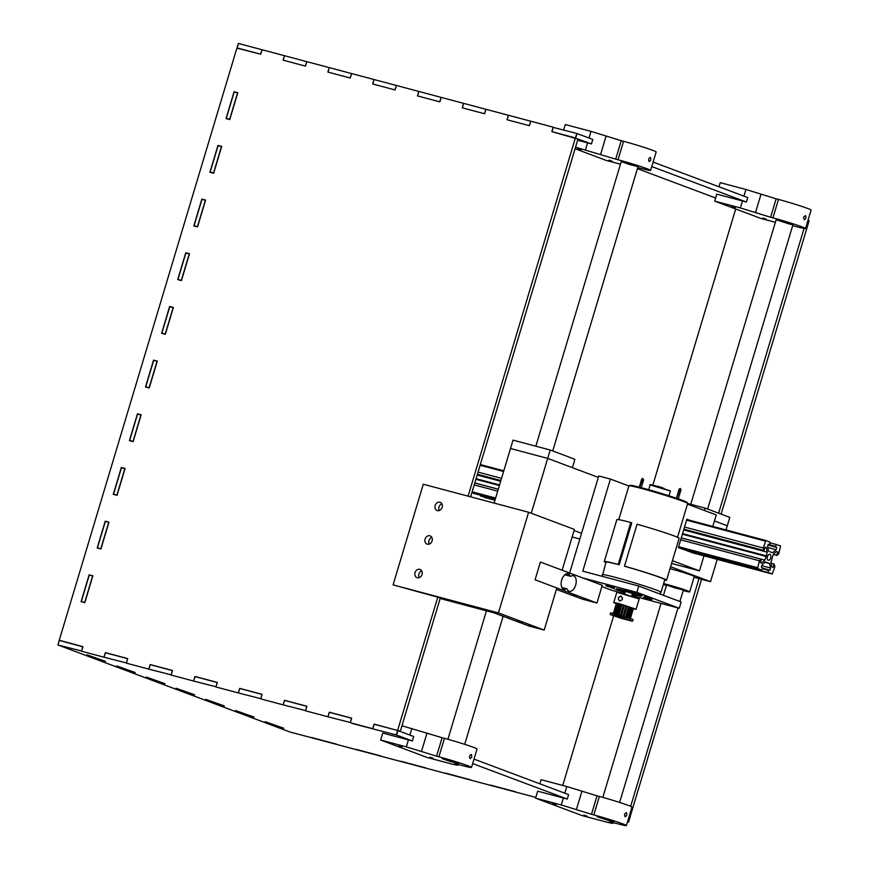 <?xml version="1.0" encoding="UTF-8"?>
<svg xmlns="http://www.w3.org/2000/svg" width="869" height="869" viewBox="0 0 869 869"><rect width="100%" height="100%" fill="white"/><g stroke="black" fill="none" stroke-linecap="round" stroke-linejoin="round"><path stroke-width="1.3" d="M89.138 574.833L81.089 601.674L84.814 602.673L92.874 575.832L89.138 574.833M105.247 521.161L97.187 548.002L100.923 548.991L108.973 522.15L105.247 521.161M121.345 467.479L113.296 494.32L117.033 495.308L125.082 468.478L121.345 467.479M137.454 413.807L129.394 440.637L133.131 441.637L141.18 414.795L137.454 413.807M153.552 360.124L145.503 386.966L149.24 387.954L157.289 361.113L153.552 360.124M169.661 306.442L161.612 333.283L165.338 334.283L173.387 307.441L169.661 306.442M185.76 252.77L177.71 279.612L181.447 280.6L189.496 253.759L185.76 252.77M201.869 199.088L193.82 225.929L197.545 226.918L205.605 200.076L201.869 199.088M217.978 145.405L209.918 172.247L213.655 173.246L221.704 146.405L217.978 145.405M234.076 91.734L226.027 118.575L229.753 119.564L237.813 92.722L234.076 91.734M265.154 721.65L283.739 728.222L265.154 721.65M235.456 710.516L254.041 717.077L235.456 710.516M205.757 699.371L224.343 705.932L205.757 699.371M176.059 688.237L194.634 694.798L176.059 688.237M146.361 677.092L164.936 683.653L146.361 677.092M116.663 665.947L135.238 672.519L116.663 665.947M86.954 654.813L105.54 661.374L86.954 654.813M234.185 91.984L226.266 118.412L229.644 119.303L237.574 92.885L234.185 91.984M201.977 199.349L194.059 225.766L197.437 226.668L205.366 200.239L201.977 199.349M89.246 575.093L81.328 601.511L84.706 602.413L92.635 575.995L89.246 575.093M137.563 414.057L129.633 440.474L133.022 441.376L140.941 414.958L137.563 414.057M153.672 360.385L145.742 386.803L149.12 387.704L157.05 361.276L153.672 360.385M121.464 467.739L113.535 494.157L116.913 495.058L124.843 468.641L121.464 467.739M218.086 145.666L210.157 172.084L213.546 172.985L221.465 146.568L218.086 145.666M169.77 306.703L161.84 333.12L165.229 334.022L173.159 307.604L169.77 306.703M105.355 521.411L97.426 547.839L100.815 548.73L108.734 522.312L105.355 521.411M185.879 253.02L177.949 279.438L181.328 280.339L189.257 253.922L185.879 253.02M397.85 730.308L400.316 731.242L440.257 598.122L437.78 597.188L397.611 730.471L374.213 724.149L372.703 728.678L350.316 722.726L351.543 718.12L329.427 712.232L327.917 716.762L305.519 710.809L306.757 706.204L284.641 700.327L283.131 704.857L260.733 698.893L261.971 694.298L239.844 688.411L238.345 692.941L215.946 686.977L217.185 682.382L195.058 676.495L193.548 681.024L171.16 675.072L172.399 670.466L150.272 664.579L148.762 669.108L126.374 663.156L127.602 658.55L105.486 652.673L103.976 657.203L81.577 651.239L82.816 646.645L59.255 640.247L236.9 48.11L260.526 54.16L262.036 49.739L284.435 55.692L283.272 60.211L305.312 66.077L306.833 61.645L329.221 67.608L328.058 72.127L350.098 77.993L351.619 73.561L374.007 79.524L372.844 84.043L394.884 89.898L396.405 85.477L418.804 91.43L417.631 95.948L439.681 101.814L441.191 97.393L463.59 103.346L462.417 107.865L484.467 113.73L485.977 109.298L508.376 115.262L507.214 119.781L529.254 125.647L530.774 121.215L553.162 127.178L552 131.697L575.387 137.91L468.098 496.156M535.793 797.405L289.996 732.013L57.962 644.972L81.469 650.99M103.922 657.192L126.255 662.895M148.708 669.108L171.041 674.811M193.494 681.024L215.838 686.727M238.28 692.941L260.624 698.643M283.066 704.846L305.41 710.549M327.863 716.762L350.196 722.465M372.649 728.678L352.781 723.649L396.264 734.946L412.351 740.964L382.751 733.034L380.655 740.03L427.059 757.431L452.76 764.275L457.767 765.307L454.769 763.84L462.112 765.491A21.91 1.01 16.7 0 0 471.498 767.436A21.91 1.01 16.7 0 0 460.57 763.221A21.91 1.01 16.7 0 0 438.91 756.79L436.575 756.171L442.115 737.716L401.956 725.767M553.108 127.167L551.826 131.643L577.972 139.094L470.65 496.829M553.281 127.428L576.723 133.446L575.495 138.171L591.474 143.928L592.81 139.453L577.016 133.533L575.669 138.008M59.298 640.496L57.962 644.972L59.255 640.247M265.447 721.748L283.446 728.124L265.447 721.748M627.581 821.694L628.591 822.074L627.537 821.802M628.917 817.218L629.927 817.599L628.526 822.074M472.66 763.579L567.272 799.067L568.608 794.603L473.996 759.104M372.703 728.678L374.05 724.203L397.611 730.471L413.687 736.488L412.351 740.964M327.917 716.762L329.253 712.298L351.652 718.25L350.316 722.726M283.131 704.857L284.467 700.381L306.866 706.334L305.519 710.809M238.345 692.941L239.681 688.465L262.08 694.418L260.733 698.893M193.548 681.024L194.895 676.549L217.283 682.513L215.946 686.977M148.762 669.108L150.109 664.644L172.496 670.596L171.16 675.072M103.976 657.203L105.312 652.728L127.71 658.68L126.374 663.156M59.353 640.496L82.924 646.764L81.577 651.239M336.238 744.32L311.363 737.433L336.477 744.157M381.024 756.236L356.16 749.35L381.263 756.073M425.81 768.153L400.946 761.266L426.049 767.99M470.607 780.058L445.732 773.182L470.835 779.895M515.393 791.974L490.518 785.087L515.632 791.811M701.555 579.297L629.873 817.599M806.693 224.658L807.757 225.288L721.107 514.122M804.053 228.449L718.63 513.188M699.002 578.624L630.677 806.345M808.04 220.183L809.05 220.563L807.757 225.288L806.628 224.875M653.119 162.079L747.731 197.567L746.384 202.042L742.484 200.956L740.388 207.941L770.607 217.25L776.147 198.795L745.917 189.485L743.929 196.144M651.772 166.555L746.384 202.042M530.774 121.215L529.427 125.69L507.04 119.737L508.376 115.262L531.057 121.302M485.977 109.298L484.641 113.774L462.243 107.821L463.59 103.346L486.271 109.396M441.191 97.393L439.855 101.869L417.457 95.905L418.804 91.43L441.485 97.48M396.405 85.477L395.069 89.952L372.671 83.989L374.007 79.524L396.698 85.564M351.619 73.561L350.272 78.036L327.885 72.084L329.221 67.608L351.912 73.659M306.833 61.645L305.486 66.12L283.098 60.167L284.435 55.692L307.115 61.742M262.036 49.739L260.7 54.215L237.085 47.936L238.486 43.472L262.329 49.826M583.762 599.132L587.998 600.294L583.762 599.132L584.164 598.708M585.51 599.425L587.911 600.294M572.16 594.776L576.397 595.938L572.562 594.363M573.909 595.069L576.31 595.938M556.399 589.421L582.132 599.078L596.949 603.01L535.076 579.808L540.399 562.047L602.271 585.261L596.949 603.01M562.015 587.716L566.306 588.856A1.456 0.826 -75.1 0 1 566.751 588.78A1.456 0.826 -75.1 0 1 567.142 589.171A8.038 4.53 -75.1 0 0 569.314 591.311A8.038 4.53 -75.1 0 0 575.756 584.707A8.038 4.53 -75.1 0 0 573.442 575.778A8.038 4.53 -75.1 0 0 571.031 576.212A1.456 0.826 -75.1 0 1 570.596 576.288A1.456 0.826 -75.1 0 1 570.194 575.897L565.078 574.539M566.306 588.856A8.038 4.53 -75.1 0 1 563.894 589.28A8.038 4.53 -75.1 0 1 561.591 580.351A8.038 4.53 -75.1 0 1 568.033 573.746A8.038 4.53 -75.1 0 1 570.194 575.897M550.218 450.012L547.698 458.408L510.494 448.502L513.014 440.116L550.218 450.012L574.887 459.267L572.367 467.663L547.698 458.408L510.494 448.502L494.124 503.075M687.672 503.488L705.139 508.126L729.808 517.381L727.288 525.767L714.437 520.955L727.288 525.767L726.039 529.927M705.139 508.126L704.422 510.494M670.325 585.749L683.36 590.008L674.844 587.868L666.566 584.967L670.325 585.749M683.197 590.562A15.338 0.706 -163.3 0 0 689.66 591.898A15.338 0.706 -163.3 0 0 682.002 588.943A15.338 0.706 -163.3 0 0 666.838 584.435A15.338 0.706 -163.3 0 0 663.634 583.62M663.373 584.468A15.338 0.706 -163.3 0 0 666.404 585.521M471.4 754.477L471.845 756.986L470.14 758.67C468.978 756.682 469.39 755.28 471.4 754.477L471.335 754.455M398.893 745.602L402.151 746.667L398.893 745.602M429.829 757.203L433.088 758.268L429.829 757.203M442.115 737.716L444.439 738.335L438.91 756.79M471.498 767.436L477.038 748.991A21.91 1.01 -163.3 0 0 466.099 744.776A21.91 1.01 -163.3 0 0 444.439 738.335M408.441 739.877L406.344 746.862L436.575 756.171M406.344 746.862L380.655 740.03M445.873 759.397L458.908 763.655L450.392 761.526L442.115 758.626L445.873 759.397M625.061 816.773C626.886 815.915 627.299 814.514 626.321 812.58L624.442 814.22L625.126 816.795M587.064 816.187L583.805 815.122L587.064 816.187M556.127 804.575L552.869 803.51L556.127 804.575M539.866 783.816L541.105 779.689L566.805 786.521L597.036 795.83L591.496 814.286L593.831 814.905L599.36 796.449L597.036 795.83M612.949 822.53L612.678 823.421L607.67 822.378L581.98 815.546L535.576 798.144L537.672 791.148L567.272 799.067M591.496 814.286L561.265 804.976L563.362 797.981M599.36 796.449A21.91 1.01 16.7 0 1 621.02 802.88A21.91 1.01 16.7 0 1 631.959 807.095L626.419 825.55A21.91 1.01 -163.3 0 0 615.48 821.335A21.91 1.01 -163.3 0 0 593.831 814.905M535.576 798.144L561.265 804.976M612.678 823.421L609.69 821.944L617.033 823.606A21.91 1.01 -163.3 0 0 626.419 825.55M610.071 820.999L613.829 821.77L605.541 818.87L597.036 816.73L610.071 820.999M650.523 157.441C648.513 158.256 648.089 159.646 649.262 161.634L650.968 159.95L650.457 157.419M578.004 148.566L581.263 149.631L578.004 148.566M608.941 160.168L612.211 161.232L608.941 160.168M637.748 167.543L641.235 168.456A21.91 1.01 -163.3 0 0 650.62 170.411A21.91 1.01 -163.3 0 0 639.682 166.196A21.91 1.01 -163.3 0 0 618.022 159.755L623.562 141.31L621.226 140.68L615.697 159.136L618.022 159.755M615.697 159.136L575.539 147.187M575.082 148.74L606.182 160.407L620.444 164.198M624.985 162.373L638.02 166.631L629.514 164.502L621.237 161.591L624.985 162.373M585.467 149.826L587.563 142.842L577.635 140.202M587.563 142.842L591.474 143.928M589.008 138.03L591.007 131.382L621.226 140.68M591.007 131.382L565.306 124.539L563.677 129.97M623.562 141.31A21.91 1.01 16.7 0 1 645.222 147.741A21.91 1.01 16.7 0 1 656.16 151.956L650.62 170.411M804.183 219.748L803.564 217.185L805.444 215.555C806.421 217.489 805.997 218.879 804.183 219.748L804.249 219.77M766.186 219.151L762.928 218.086L766.186 219.151M735.25 207.55L731.991 206.485L735.25 207.55M775.365 222.312L761.092 218.51L714.687 201.108L740.388 207.941M776.147 198.795L778.483 199.414L772.943 217.869A21.91 1.01 16.7 0 1 794.603 224.3A21.91 1.01 16.7 0 1 805.541 228.514A21.91 1.01 16.7 0 1 796.145 226.57L792.669 225.647M772.943 217.869L770.607 217.25M789.182 223.963L792.941 224.734L784.664 221.834L776.147 219.705L789.182 223.963M718.989 186.781L720.227 182.653L745.917 189.485M714.687 201.108L716.784 194.113L742.484 200.956M805.541 228.514L811.07 210.07A21.91 1.01 -163.3 0 0 800.143 205.855A21.91 1.01 -163.3 0 0 778.483 199.414M767.446 556.66A3.063 1.727 -75.1 0 1 769.858 554.313A3.063 1.727 -75.1 0 1 770.738 557.713A3.063 1.727 -75.1 0 1 768.283 560.233A3.063 1.727 -75.1 0 1 767.446 556.66M771.998 558.702L773.28 554.433L776.995 555.389L778.722 553.77L780.612 546.047L776.81 544.624L774.931 546.72L776.767 547.405L776.071 549.697L772.899 552.641L770.618 552.119L768.511 551L767.566 546.503L768.25 544.211L770.097 544.906L769.717 541.963L765.893 540.529L763.254 547.97L764.036 550.522L765.035 547.209L766.306 547.676L767.24 552.173L766.219 556.203L764.861 560.114L761.689 563.058L760.418 562.58L761.418 559.267L759.419 560.777L757.529 568.5L761.331 569.923L763.069 568.315L768.044 569.64L768.424 572.584L772.248 574.018L774.887 566.577L774.105 564.024L773.106 567.338L771.835 566.86L770.901 562.373L771.998 558.702M771.075 563.21L774.105 564.024M480.524 496.003L495.08 499.871M687.672 551.098L768.424 572.584M762.624 568.717L767.903 570.129M761.809 565.708L770.575 568.044L769.891 570.336L768.044 569.64M764.839 562.276L769.63 563.546L770.575 568.044M763.069 568.315L761.374 567.142L762.07 564.85L765.241 561.906L769.63 563.546M473.442 493.342L495.297 499.154M680.579 548.448L761.331 569.923M474.224 484.913L497.698 491.159M680.688 539.834L759.419 560.777M474.8 482.99L498.274 489.236M681.263 537.911L761.146 559.158M474.811 482.958L498.285 489.204M681.274 537.878L764.861 560.114M475.908 479.286L499.382 485.521M682.371 534.196L765.969 556.432M475.995 479.004L499.469 485.25M682.458 533.924L766.219 556.203M476.082 478.7L499.566 484.935M682.545 533.609L766.143 555.845M477.19 475.017L500.663 481.263M683.653 529.938L767.24 552.173M764.992 547.329L766.306 547.676M477.407 474.289L500.881 480.524L477.418 474.257M683.87 529.199L764.036 550.522M683.881 529.178L763.775 550.425M478.059 472.106L501.543 478.352M684.522 527.027L763.254 547.97M768.196 544.396L770.097 544.906M767.772 547.492L776.071 549.697M768 545.069L776.767 547.405M768.055 544.885L774.931 546.72M768.196 544.407L775.072 546.232M769.891 542.788L776.81 544.624M773.334 554.379L776.995 555.389M776.332 551.598L777.722 551.967L776.723 555.28M773.28 554.433L776.451 551.489L777.722 551.967M579.829 539.019L572.128 536.977M531.252 513.242L547.698 458.408L598.328 477.396M717.207 559.375L710.516 581.687L670.607 566.718M581.546 533.305L574.072 530.503M703.336 579.58L698.448 577.983L703.336 579.58M694.244 576.614A15.49 0.717 -163.3 0 0 694.407 576.56A15.49 0.717 -163.3 0 0 685.923 573.334A15.49 0.717 -163.3 0 0 670.021 568.674M685.771 572.986L680.883 571.389L685.771 572.986M694.038 577.298L710.516 581.687M622.074 589.986A12.926 0.597 16.7 0 1 634.859 593.777A12.926 0.597 16.7 0 1 641.311 596.264A12.926 0.597 16.7 0 1 632.252 594.146A12.926 0.597 16.7 0 0 641.311 596.264L641.311 596.264A12.926 0.597 16.7 0 0 634.859 593.777A12.926 0.597 16.7 0 0 622.074 589.986A12.926 0.597 16.7 0 0 616.534 588.834A12.926 0.597 16.7 0 1 622.074 589.986M625.256 592.05A12.926 0.597 16.7 0 1 616.534 588.834L616.534 588.834A12.926 0.597 16.7 0 0 625.256 592.05M631.687 596.058L632.415 593.603L626.984 591.822L625.419 591.507L624.692 593.951M619.478 617.153L624.681 618.869L619.478 617.153M642.072 481.426L642.495 479.851M642.919 480.861L642.234 481.524L642.68 479.84L642.919 480.861M639.627 487.27L642.756 478.461L643.614 479.71L641.224 487.683M642.397 478.363L642.061 479.134M679.515 491.387L679.938 489.801M680.362 490.811L679.677 491.485L680.123 489.79L680.362 490.811M676.723 498.35L680.188 488.421L681.046 489.671L678.287 498.882M680.188 488.421L679.504 489.095M639.269 487.183L641.713 479.036M676.386 498.23L679.156 488.997M666.556 580.231L679.134 538.291A32.511 1.499 16.7 0 0 637.064 524.213L624.485 566.143A32.511 1.499 16.7 0 1 666.556 580.231A32.511 1.499 16.7 0 1 664.666 580.177M605.889 562.547A32.511 1.499 16.7 0 1 604.281 561.548A32.511 1.499 16.7 0 1 618.217 564.426L630.796 522.497L631.763 522.856L619.184 564.796A30.676 1.412 -163.3 0 0 606.041 562.069L602.26 576.353M604.281 561.548L616.871 519.608A32.511 1.499 16.7 0 1 630.796 522.497M624.485 566.143L625.474 566.523A30.676 1.412 -163.3 0 1 664.807 579.699L661.037 592.278A30.676 1.412 -163.3 0 0 645.721 586.379A30.676 1.412 -163.3 0 0 615.404 577.374A30.676 1.412 -163.3 0 0 602.26 574.648M619.184 564.796L618.217 564.426M623.345 618.609L617.696 616.751L623.345 618.609M615.219 615.567L632.371 621.194L621.183 618.359L610.277 614.568L615.219 615.567M620.987 596.047C618 597.046 617.511 598.698 619.51 600.979C622.823 600.11 623.312 598.469 620.987 596.047L621.02 596.221C623.203 598.491 622.736 600.044 619.63 600.87C617.74 598.708 618.207 597.166 621.02 596.221L621.183 596.275M618.75 603.51L613.742 602.499L616.827 592.245L639.193 598.958L636.13 609.191L618.75 603.51M616.295 603.749L613.84 602.684L618.782 603.683L636.13 609.191M639.193 598.958L621.932 593.201L616.827 592.245M635.934 609.31L633.305 608.854M618.88 603.879L620.922 604.466M618 614.35L620.933 604.411L623.41 605.139M620.444 615.056L623.421 605.117L624.246 605.345L628.559 606.681L625.582 616.621M626.495 616.914L629.471 606.986L628.559 606.681M629.471 606.986L626.451 616.903M629.46 607.04L631.448 607.659L628.428 617.555M631.426 607.735L632.806 608.181L629.829 618.033M632.784 608.257L633.403 608.485L630.47 618.261L633.403 608.485M616.382 603.455L613.471 613.156L616.447 603.466M616.469 603.379L613.525 613.177L616.469 603.379L617.262 603.575M617.283 603.499L614.318 613.373L617.283 603.499L618.804 603.922M633.023 619.51L615.763 613.742L610.657 612.797L633.023 619.51L632.567 621.074L615.187 615.393L610.277 614.568M735.685 208.984L652.836 485.13M613.59 615.936L562.732 785.435M715.621 198.002L637.411 168.662M694.125 553.238L678.352 547.611L686.868 519.227L689.432 520.194M671.596 563.438L699.469 570.846L703.966 555.856M672.421 560.701L699.469 570.846M712.808 526.408L716.252 514.937L687.477 504.139M628.863 485.977L610.418 479.058L582.784 571.172L638.769 586.064L636.879 592.354L679.286 608.257L681.166 601.967L638.769 586.064M610.418 479.058L598.752 475.951L569.629 573.019M643.375 597.394A18.477 0.847 -163.3 0 0 646.623 597.861A18.477 0.847 -163.3 0 0 646.21 597.535L651.478 599.056A24.104 1.108 16.7 0 1 652.011 599.48A24.104 1.108 16.7 0 1 647.774 598.86L643.375 597.394M625.126 590.551L623.975 589.942A24.104 1.108 16.7 0 1 642.256 595.591L639.149 594.885A18.477 0.847 -163.3 0 0 625.126 590.551L625.202 590.29M614.47 587.716A18.477 0.847 -163.3 0 0 611.222 587.238A18.477 0.847 -163.3 0 0 611.635 587.563L606.366 586.054A24.104 1.108 16.7 0 1 605.834 585.63A24.104 1.108 16.7 0 1 610.071 586.238L614.513 587.574M625.104 592.56A24.104 1.108 16.7 0 1 615.589 589.508L618.695 590.214A18.477 0.847 -163.3 0 0 625.18 592.3M632.176 594.407A18.477 0.847 -163.3 0 0 632.719 594.559L635.989 595.667L633.87 595.167A24.104 1.108 16.7 0 1 632.1 594.657M644.385 596.536L647.644 597.6L644.385 596.536M611.146 587.694L614.405 588.758L611.146 587.694M582.936 578.004L636.879 592.354M601.869 586.608L611.635 590.268L624.746 593.755M631.806 595.634L679.286 608.257M516.968 620.662L522.399 622.443L516.968 620.662M528.569 625.017L534 626.788L528.569 625.017M441.865 503.792A4.378 3.617 -69.4 0 0 439.334 510.537M439.92 502.249A4.378 3.617 110.6 0 1 440.203 502.336A4.378 3.617 110.6 0 1 442.049 507.713A4.378 3.617 110.6 0 1 437.129 510.548A4.378 3.617 110.6 0 1 435.217 505.334A4.378 3.617 110.6 0 1 439.92 502.249M431.795 537.346A4.378 3.617 -69.4 0 0 429.275 544.081M429.862 535.793A4.378 3.617 110.6 0 1 430.144 535.88A4.378 3.617 110.6 0 1 431.991 541.257A4.378 3.617 110.6 0 1 427.059 544.092A4.378 3.617 110.6 0 1 425.158 538.889A4.378 3.617 110.6 0 1 429.862 535.793M421.737 570.89A4.378 3.617 -69.4 0 0 419.206 577.635M419.792 569.347A4.378 3.617 110.6 0 1 420.075 569.434A4.378 3.617 110.6 0 1 421.921 574.811A4.378 3.617 110.6 0 1 417.001 577.646A4.378 3.617 110.6 0 1 415.089 572.432A4.378 3.617 110.6 0 1 419.792 569.347M528.613 512.254L498.415 612.895L393.092 584.88L423.29 484.239L528.613 512.254L574.398 529.427L562.156 570.216L540.399 562.047L535.076 579.808L556.833 587.965L544.2 630.068L529.384 626.136L493.809 612.786L440.138 598.513M498.415 612.895L544.2 630.068M437.78 597.188L393.092 584.88M396.557 735.033L397.893 730.568M396.264 734.946L397.611 730.471M630.112 817.436L628.982 817.012M238.421 43.472L237.085 47.925M421.465 751.511L426.994 733.067M411.884 728.407L409.886 735.065M564.807 793.169L566.805 786.521M581.915 791.17L576.386 809.626M606.117 136.031L600.577 154.486M755.498 212.59L761.038 194.145M484.326 497.426L494.972 500.262L484.337 497.437M691.474 552.532L772.226 574.007M471.932 492.527L495.417 498.773M678.396 547.448L757.529 568.5M472.16 491.789L495.634 498.035M678.624 546.71L757.355 567.653M480.122 465.23L503.596 471.476M686.586 520.151L765.317 541.094M480.329 464.567L503.803 470.813L480.329 464.567M765.893 540.529L686.782 519.488L765.871 540.529M661.993 487.574L657.898 486.303M657.007 486.238L664.003 488.335L657.007 486.238M669.869 490.692L650.816 484.967M650.142 484.945L670.433 491.039L655.737 485.89C645.33 483.468 652.586 485.174 650.142 484.945L648.719 489.725M686.401 502.695A29.948 1.38 -163.3 0 0 658.887 492.68A29.948 1.38 -163.3 0 0 630.405 485.89M628.895 485.88A30.676 1.412 16.7 0 1 642.039 488.606A30.676 1.412 16.7 0 1 672.356 497.622A30.676 1.412 16.7 0 1 687.661 503.52L686.727 502.184L662.2 493.679C643.712 488.193 633.132 485.402 630.459 485.282L628.895 485.88L618.761 519.662M618.956 614.622L621.932 604.694M621.65 604.607L618.663 614.546M620.618 615.111L623.594 605.161M624.246 605.345L621.259 615.295M621.487 615.371L624.474 605.432L621.487 615.371M626.028 605.899L623.04 615.839M623.279 615.904L626.267 605.965M626.907 606.16L623.92 616.099M624.072 616.154L627.06 606.214M629.373 606.942L626.397 616.881M630.644 607.388L627.668 617.294M627.983 617.403L630.959 607.485M632.219 607.963L629.254 617.826M629.558 617.935L632.523 608.061M633.066 608.343L630.134 618.141M630.394 618.228L633.338 608.43M616.599 603.39L613.655 613.199M613.938 613.275L616.881 603.466M617.631 603.575L614.665 613.46M614.98 613.536L617.935 603.662M615.915 613.786L618.891 603.868M619.369 603.988L616.393 613.916M616.708 614.003L619.684 604.085M618.076 614.372L621.053 604.444M648.057 597.926L647.774 598.86M628.624 822.085L629.96 817.62M57.93 644.961L59.266 640.486M807.736 225.06L809.082 220.585M237.041 47.925L238.388 43.45M564.817 574.746L570.596 576.288M561.895 587.487L566.751 588.78M621.237 161.591L535.847 446.199M486.455 610.831L447.915 739.28M638.02 166.631L552.727 450.957M503.118 616.284L464.709 744.32M694.298 576.419L689.66 591.898M776.147 219.705L690.768 504.302M666.566 584.967L663.46 595.33M661.037 603.412L602.836 797.394M792.941 224.734L707.638 509.071M683.36 590.008L679.906 601.5M677.983 607.92L619.63 802.435M458.028 764.427L457.767 765.307M691.485 552.532L772.248 574.018M669 495.808L670.433 491.039M677.538 537.292L687.661 503.52M661.037 592.278L659.777 593.951M610.635 612.819L610.179 614.35M623.421 605.117L620.433 615.056M624.083 616.154L627.07 606.214M628.483 617.566L631.448 607.659M629.851 618.044L632.806 608.181M618.826 603.857L615.849 613.764M620.933 604.411L617.957 614.34M611.418 586.597L611.222 587.238"/></g></svg>

